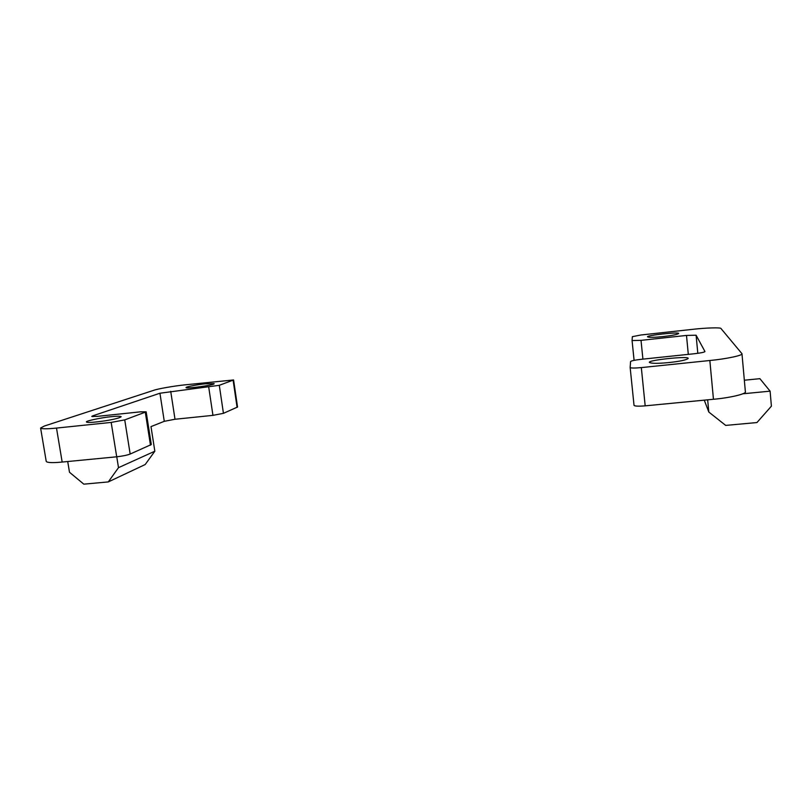 <?xml version="1.0" encoding="UTF-8"?>
<svg xmlns="http://www.w3.org/2000/svg" width="812" height="812" viewBox="0 0 812 812"><rect width="100%" height="100%" fill="white"/><g stroke="black" fill="none" stroke-linecap="round" stroke-linejoin="round"><path stroke-width="1.22" d="M641.236 359.31C634.862 360.041 631.32 360.792 630.579 361.543L630.153 367.531C630.934 368.181 634.659 368.212 641.328 367.592L709.84 360.508C726.131 358.965 743.396 355.321 741.965 353.697L720.975 328.515C721.127 327.348 705.75 327.815 692.9 329.317L640.962 334.991L632.345 336.665L632.071 340.543L641.023 340.36L686.495 335.437L696.097 335.214L704.958 351.545C704.369 352.266 700.949 352.976 694.707 353.697L641.236 359.31M741.965 353.697L745.375 391.729C746.847 393.85 729.694 397.88 713.454 399.271L645.185 405.848C638.536 406.386 634.822 406.223 634.03 405.361L630.163 367.552L634.03 405.361M663.353 336.544C654.543 337.457 649.285 337.579 647.59 336.889C645.205 335.468 680.547 331.631 678.619 333.539C677.117 334.564 672.021 335.559 663.353 336.544M669.189 362.528C658.187 363.614 651.62 363.593 649.478 362.477C646.484 360.183 690.413 355.615 688.109 358.498C686.272 360.01 679.969 361.36 669.189 362.528M744.34 380.219L759.9 378.676L770.101 391.161L742.797 393.8M704.268 400.154L708.815 412.049L725.705 425.407L756.946 422.555L771.4 406.162L770.101 391.161M708.815 412.049L707.668 399.829M233.582 379.965L184.76 384.868C174.448 385.913 157.711 388.826 153.813 390.288L44.325 426.046L40.6 428.046C41.585 429.04 46.883 429.051 56.495 428.076L111.173 422.413L124.733 419.885L146.16 411.836L140.476 411.836L97.075 416.394L91.766 416.414L92.771 415.845L159.934 393.231L219.291 385.314L233.582 379.965L237.54 407.025L223.442 413.338L212.947 415.358L175.006 419.256L164.278 421.316L150.991 426.615L154.838 451.208L145.196 464.535L108.28 481.922L118.501 467.661L154.838 451.208M146.16 411.836L151.296 444.55L130.174 454.05C127.027 455.217 122.541 456.141 116.705 456.801L62.169 462.058C52.587 462.962 47.279 462.759 46.243 461.449L40.6 428.046M205.192 383.822L214.104 383.619C215.748 384.939 185.045 389.131 186.121 387.598C184.852 387.03 198.067 384.482 205.192 383.822M111.396 416.678C116.989 416.079 120.247 416.079 121.171 416.688C119.922 417.916 114.472 419.307 104.809 420.87C93.248 422.484 87.148 422.859 86.508 421.996C84.6 421.164 102.383 417.419 111.396 416.678M67.711 461.52L69.497 472.269L83.809 484.155L108.28 481.922M116.755 456.791L118.501 467.661M641.023 340.36L642.911 359.127M634.091 360.345L632.071 340.553L634.091 360.345M641.328 367.592L645.185 405.848M713.454 399.271L709.84 360.508M696.097 335.214L697.812 353.322M688.302 354.367L686.495 335.437M219.291 385.314L223.442 413.338M212.947 415.358L208.735 387.202M150.474 445.189L145.328 412.354M124.733 419.885L130.174 454.05M116.705 456.801L111.173 422.413M237.094 407.38L233.115 380.26M56.495 428.076L62.169 462.058M92.771 415.845L92.903 416.647M170.713 391.313L175.006 419.256M164.278 421.316L159.934 393.231"/></g></svg>
